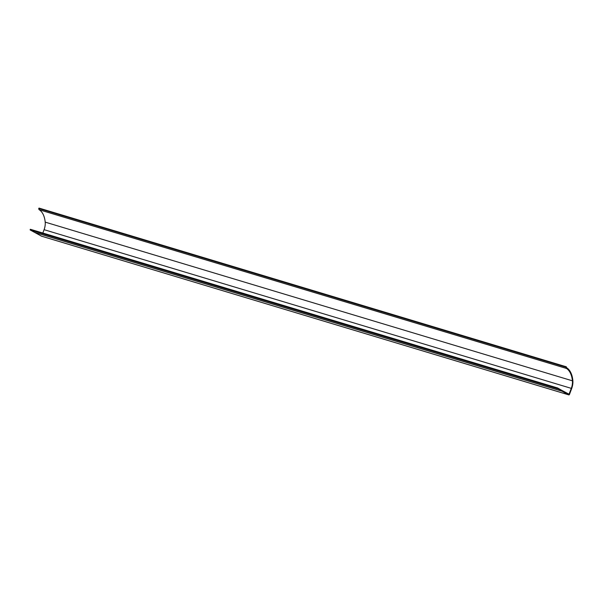 <?xml version="1.0" encoding="UTF-8"?>
<svg xmlns="http://www.w3.org/2000/svg" width="603" height="603" viewBox="0 0 603 603"><rect width="100%" height="100%" fill="white"/><g stroke="black" fill="none" stroke-linecap="round" stroke-linejoin="round"><path stroke-width="0.9" d="M41.667 236.218A0.882 0.49 -73.2 0 1 41.615 236.203A0.882 0.49 -73.2 0 1 41.562 236.188L568.78 394.875A0.882 0.49 106.8 0 0 568.833 394.897A0.882 0.49 106.8 0 0 569.526 394.287L571.659 388.566A11.389 6.354 -73.2 0 0 572.85 380.501A26.306 14.676 -73.2 0 0 566.745 367.792A1.492 0.829 106.8 0 1 566.39 366.956L565.953 367.189A2.208 1.236 -73.2 0 0 566.481 368.456L39.263 209.769A2.208 1.236 -73.2 0 1 38.743 208.502L39.142 208.141M568.78 394.875L562.056 391.204L34.838 232.479M561.928 391.128L34.71 232.441L30.188 229.977L557.368 388.324L562.056 391.204M557.368 388.324L557.639 387.985L562.192 390.586M566.481 368.456A25.59 14.268 106.8 0 1 572.42 380.817A10.666 5.947 106.8 0 1 571.305 388.37L569.036 394.204L562.23 390.593M42.836 233.029L44.087 229.683A10.666 5.947 106.8 0 0 45.202 222.13A25.59 14.268 106.8 0 0 39.263 209.769M30.15 229.637L30.421 229.298L557.624 387.978L30.421 229.298M41.562 236.188L34.846 232.517M39.029 208.11L566.24 366.797M38.924 208.148L566.142 366.835M38.743 208.502L565.953 367.189M572.42 380.817L45.202 222.13M571.305 388.37L44.087 229.683M569.164 394.091L568.41 393.865M30.21 229.487L557.421 388.174M30.188 229.977L557.406 388.664M39.089 208.103L566.307 366.797M41.615 236.203L568.833 394.897"/></g></svg>

